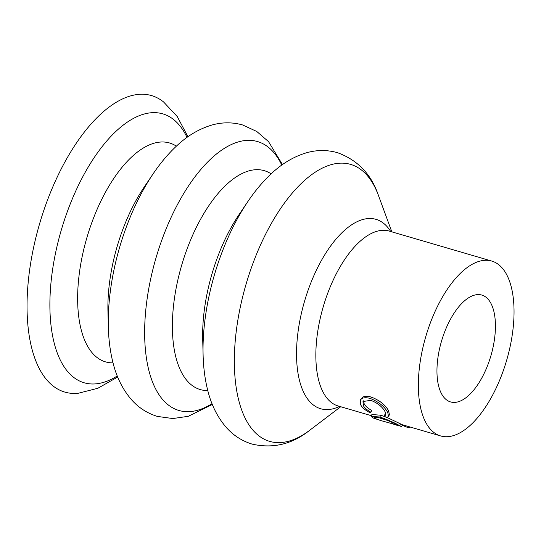 <?xml version="1.0" encoding="UTF-8"?>
<svg xmlns="http://www.w3.org/2000/svg" width="541" height="541" viewBox="0 0 541 541"><rect width="100%" height="100%" fill="white"/><g stroke="black" fill="none" stroke-linecap="round" stroke-linejoin="round"><path stroke-width="0.81" d="M384.164 416.056L385.679 415.109L385.084 411.769C382.473 406.859 377.719 403.045 370.828 400.34L362.997 401.51L363.268 405.486C364.553 407.873 367.102 410.105 370.91 412.181L370.179 412.783C365.385 410.355 362.2 407.671 360.624 404.715L360.313 399.887L362.03 398.447C364.14 397.479 366.947 397.513 370.457 398.541C378.862 401.889 384.637 406.589 387.782 412.641L388.533 416.489L386.524 417.557L384.164 416.056L384.996 414.311L385.848 414.041M363.593 400.827L364.174 403.857C365.439 406.19 367.961 408.387 371.741 410.436L370.91 412.181M360.313 399.887L363.004 396.979C365.128 396.053 367.941 396.107 371.444 397.135C379.85 400.462 385.598 405.087 388.688 411.011L389.398 414.724L388.533 416.489M380.823 420.567L392.306 423.745C398.589 425.855 400.239 426.274 397.25 425.01C393.321 422.792 387.87 420.465 380.905 418.024L374.041 417.402L375.38 418.619L380.823 420.567L372.776 417.862L371.173 416.367L371.877 414.514L380.668 415.211L385.239 416.753M387.072 417.469L402.281 424.726L440.631 435.938A91.098 42.137 106.3 0 0 509.933 347.464A91.098 42.137 106.3 0 0 491.755 261.06A91.098 42.137 106.3 0 0 422.46 349.54A91.098 42.137 106.3 0 0 440.631 435.938M187.943 136.738L177.245 116.545L163.544 101.924A154.462 71.446 106.3 0 0 34.009 245.594A154.462 71.446 106.3 0 0 78.384 393.226L97.806 388.289L117.695 377.036M492.925 347.863A55.669 25.752 106.3 0 0 481.815 295.068A55.669 25.752 106.3 0 0 439.468 349.134A55.669 25.752 106.3 0 0 450.572 401.936A55.669 25.752 106.3 0 0 492.925 347.863M363.268 405.486L364.174 403.857M362.03 398.447L363.004 396.979M370.457 398.541L371.444 397.135M387.782 412.641L388.688 411.011M371.173 416.367L379.883 417.023L380.668 415.211M379.883 417.023C388.377 420.046 395.031 422.954 399.84 425.753L400.482 423.84M399.84 425.753L401.713 426.673L402.281 424.726M401.713 426.673L397.25 425.01M376.022 416.705L375.38 418.619M376.915 417.111L387.518 420.411M392.583 422.704L392.306 423.745M402.125 425.26L408.387 427.769A93.126 43.07 106.3 0 0 409.821 427.721L409.977 426.977M408.387 427.769L408.651 426.592M247.819 201.617A140.085 64.792 106.3 0 0 209.347 294.669A140.085 64.792 106.3 0 0 203.091 354.625C203.389 367.014 204.843 378.558 207.453 389.25C210.997 404.262 217.266 416.989 226.266 427.424C233.354 435.431 241.989 440.996 252.18 444.12C273.171 448.834 292.363 444.202 309.75 430.23A144.278 66.732 106.3 0 1 240.86 304.522A144.278 66.732 106.3 0 1 308.952 176.731A144.278 66.732 106.3 0 1 378.409 195.369C371.288 174.229 357.615 159.994 337.388 152.657C327.116 149.796 316.843 149.837 306.564 152.765C293.357 156.707 281.219 164.051 270.148 174.797C262.189 182.398 254.75 191.338 247.819 201.617L239.108 214.513A114.036 52.748 106.3 0 0 207.791 290.26A114.036 52.748 106.3 0 0 202.699 339.065L203.091 354.625M282.47 164.599L268.546 141.654L256.759 131.47L242.632 124.957C232.366 122.097 222.094 122.138 211.808 125.066C198.608 129.008 186.469 136.352 175.399 147.098C167.44 154.699 159.994 163.639 153.069 173.918A140.085 64.792 106.3 0 0 114.597 266.97A140.085 64.792 106.3 0 0 108.342 326.926C108.64 339.315 110.094 350.859 112.704 361.55C116.247 376.563 122.516 389.29 131.517 399.725C138.597 407.731 147.233 413.297 157.424 416.421L172.836 418.545L188.248 416.313L212.343 404.479M153.069 173.918L144.359 186.814A114.036 52.748 106.3 0 0 113.035 262.561A114.036 52.748 106.3 0 0 107.95 311.366L108.342 326.926M389.229 231.088L389.256 231.095A91.098 42.137 106.3 0 0 319.954 319.575A91.098 42.137 106.3 0 0 338.132 405.973L371.424 415.704M390.717 231.521A98.651 45.633 106.3 0 0 343.278 231.467A98.651 45.633 106.3 0 0 300.985 315.173A98.651 45.633 106.3 0 0 339.592 406.399M271.136 173.871A114.036 52.748 106.3 0 0 177.529 281.415A114.036 52.748 106.3 0 0 207.785 390.561M281.773 165.093A140.085 64.792 106.3 0 0 214.162 155.936A140.085 64.792 106.3 0 0 150.966 277.601A140.085 64.792 106.3 0 0 212.025 403.687M176.38 146.171A114.036 52.748 106.3 0 0 82.78 253.715A114.036 52.748 106.3 0 0 113.035 362.862M187.024 137.394A140.085 64.792 106.3 0 0 119.412 128.237A140.085 64.792 106.3 0 0 56.21 249.901A140.085 64.792 106.3 0 0 117.275 375.988M340.708 406.731L309.75 430.23M391.833 231.852L378.409 195.369M389.256 231.095L491.755 261.06"/></g></svg>
